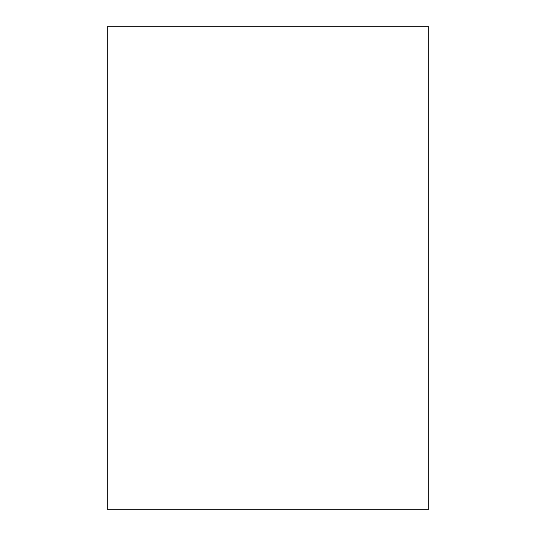 <?xml version="1.0" encoding="UTF-8"?>
<svg xmlns="http://www.w3.org/2000/svg" width="536" height="536" viewBox="0 0 536 536"><rect width="100%" height="100%" fill="white"/><g stroke="black" fill="none" stroke-linecap="round" stroke-linejoin="round"><path stroke-width="0.8" d="M428.8 509.2L428.8 26.8L107.2 26.8L107.2 509.2L428.8 509.2"/></g></svg>
